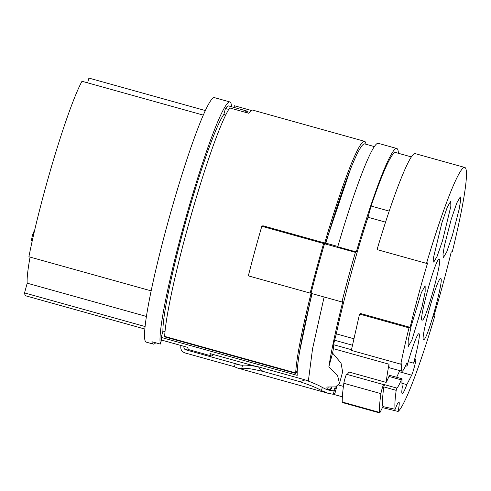 <?xml version="1.0" encoding="UTF-8"?>
<svg xmlns="http://www.w3.org/2000/svg" width="491" height="491" viewBox="0 0 491 491"><rect width="100%" height="100%" fill="white"/><g stroke="black" fill="none" stroke-linecap="round" stroke-linejoin="round"><path stroke-width="0.74" d="M365.985 144.256A125.174 11.127 105.6 0 0 364.531 141.304L252.656 110.101A125.174 11.127 105.6 0 0 251.76 110.217A125.174 11.127 -74.4 0 0 248.845 113.28L229.684 107.934A125.174 11.127 105.6 0 0 191.177 215.144A125.174 11.127 105.6 0 0 164.657 336.396L295.692 372.939A125.174 11.127 105.6 0 1 311.055 293.354M364.531 141.304A125.174 11.127 105.6 0 0 363.635 141.414A125.174 11.127 105.6 0 0 324.717 243.008L262.906 225.768L261.82 226.265L323.63 243.505L324.717 243.008M233.986 107.437L234.44 105.749L251.331 110.463M311.202 292.624L310.152 293.102A135.289 12.023 -74.4 0 1 323.63 243.505M297.313 369.864A6.444 0.571 -74.4 0 1 295.821 373.424A6.444 0.571 -74.4 0 1 295.772 373.43A6.444 0.571 -74.4 0 1 295.692 372.939M350.709 168.579L325.429 243.321M311.822 293.569L299.571 351.955M165.019 331.664L162.92 331.081A116.606 10.366 105.6 0 1 186.543 218.771A116.606 10.366 105.6 0 1 223.816 114.464L225.713 114.998M164.786 336.881A6.444 0.571 -74.4 0 1 164.737 336.887A6.444 0.571 -74.4 0 1 164.657 336.396M261.82 226.265A135.289 12.023 -74.4 0 0 248.342 275.862L310.152 293.102M245.15 112.249A122.725 10.912 -74.4 0 1 246.421 111.261A122.725 10.912 -74.4 0 1 247.304 111.15A122.725 10.912 -74.4 0 1 248.059 111.801L247.74 112.973M231.525 106.75A126.911 11.281 -74.4 0 0 229.886 101.944A126.911 11.281 -74.4 0 0 228.972 102.06A126.911 11.281 -74.4 0 0 186.617 215.138A126.911 11.281 -74.4 0 0 160.33 344.074L161.49 340.054A122.719 10.906 -74.4 0 1 161.22 337.421L297.202 375.345A122.719 10.906 -74.4 0 1 312.141 293.655M180.995 345.498L180.915 345.787C180.326 349.273 181.676 351.648 184.966 352.919L234.41 366.709L237.349 367.98L241.75 368.348C245.451 367.857 252.951 368.987 264.256 371.742L297.497 381.01C308.63 384.502 316.621 387.694 321.458 390.578L322.311 387.424L327.08 389.768A126.911 11.281 -74.4 0 1 326.902 387.012L335.623 386.902L339.49 383.44L337.599 375.633L328.878 366.722A126.911 11.281 -74.4 0 1 342.822 301.548L341.926 301.959L311.018 293.342A135.289 12.03 -74.4 0 1 324.496 243.745L325.846 243.125A122.719 10.906 -74.4 0 1 363.856 144.016A122.719 10.906 -74.4 0 1 364.739 143.906L374.332 146.582M162.92 331.081L161.22 337.421M223.816 114.464L225.437 108.499A122.725 10.912 -74.4 0 1 227.879 106.093A122.725 10.912 -74.4 0 1 228.757 105.976L247.304 111.15M228.726 109.419L225.437 108.499M213.634 354.6A122.719 10.906 -74.4 0 1 212.799 355.404L211.596 355.95A122.719 10.906 -74.4 0 1 211.283 355.914L189.029 349.709A122.719 10.906 -74.4 0 1 187.697 347.364L161.49 340.054M211.283 355.914A122.719 10.906 -74.4 0 1 209.952 353.569L255.701 366.329M308.348 381.016L307.925 380.893M324.496 243.745L355.398 252.368A135.289 12.03 105.6 0 0 341.926 301.959M355.398 252.368L356.3 251.951L337.759 246.783A126.911 11.281 -74.4 0 1 377.315 143.433L378.23 143.317L396.771 148.485A126.911 11.281 -74.4 0 1 398.416 153.296M325.846 243.125L337.845 246.47M155.684 342.779A126.911 11.281 -74.4 0 1 154.205 343.982A126.911 11.281 -74.4 0 1 153.29 344.099A126.911 11.281 -74.4 0 1 151.928 341.736L160.33 344.074M153.29 344.099L146.244 342.129A126.911 11.281 -74.4 0 1 168.198 221.441A126.911 11.281 -74.4 0 1 213.524 97.752A126.911 11.281 -74.4 0 1 214.432 97.635L229.886 101.944M184.432 346.456L184.008 346.652A2.578 2.559 -114.6 0 0 185.807 349.819L241.216 365.273M328.209 387.178L327.479 389.725M308.348 381.053L312.552 348.739L324.128 297M356.3 251.951A126.911 11.281 -74.4 0 1 395.856 148.601A126.911 11.281 -74.4 0 1 396.771 148.485M328.878 366.722L332.591 353.072L341.03 363.058L342.632 371.871L339.49 383.44M411.415 156.924L395.642 152.523A122.719 10.906 -74.4 0 0 394.764 152.64A122.719 10.906 -74.4 0 0 371.086 206.048L368.005 217.255C356.147 253.227 343.424 300.062 336.323 333.855L334.61 340.245A5.155 0.46 -74.4 0 0 333.788 344.768A44.454 3.953 -74.4 0 0 333.377 348.684L332.591 353.072M322.311 387.424C318.874 385.367 313.086 382.839 304.966 379.831L258.591 366.894C250.551 365.396 245.224 364.825 242.603 365.2L238.129 364.856L235.25 363.61L234.41 366.709M335.285 386.994L333.567 391.032L328.583 389.639A2.578 2.559 -114.6 0 0 331.732 387.847L331.861 387.381M321.458 390.578L328.148 393.303L333.303 394.291L334.15 391.192L327.08 389.768M338.68 385.048L343.418 386.374M401.3 379.874L388.94 376.425A6.444 0.571 -74.4 0 1 389.553 375.314A6.444 0.571 -74.4 0 1 389.602 375.308L401.963 378.757A6.444 0.571 -74.4 0 0 401.92 378.764A6.444 0.571 -74.4 0 0 401.3 379.874A48.314 4.296 -74.4 0 1 396.869 388.093L396.188 390.351A126.911 11.281 -74.4 0 0 395.151 409.279L382.943 406.579L380.23 412.041A12.883 1.148 -74.4 0 1 379.617 412.9A12.883 1.148 -74.4 0 1 379.525 412.906A12.883 1.148 -74.4 0 1 379.359 412.36A135.547 12.048 -74.4 0 1 380.93 393.641A5.155 0.46 -74.4 0 1 382.25 388.203A5.155 0.46 -74.4 0 1 383.667 384.649A5.155 0.46 -74.4 0 1 383.704 384.643L346.621 374.302A5.155 0.46 105.6 0 1 346.64 374.314L347.217 374.424L349.064 372.055L386.153 382.397A116.606 10.366 105.6 0 1 389.001 364.199L333.377 348.684M401.963 378.757A6.444 0.571 -74.4 0 1 402.043 379.298C401.822 382.845 401.933 385.306 402.375 386.675C401.595 391.56 401.62 393.862 402.448 393.567C403.32 393.082 404.78 390.106 406.818 384.637L411.661 375.173C413.502 371.27 416.81 357.976 415.699 358.927L415.024 360.044A83.881 7.457 -74.4 0 1 413.575 363.168C418.123 346.781 420.615 332.468 418.7 333.733C417.031 334.113 411.348 349.88 407.014 366.176A83.881 7.457 -74.4 0 1 407.119 363.303L406.996 362.757L406.388 363.837C404.51 368.324 403.129 370.791 402.233 371.251L389.553 367.845M402.233 371.251C401.196 371.65 401.049 369.146 401.779 363.727L400.785 364.187A126.911 11.281 -74.4 0 1 408.991 327.859L410.12 327.337L360.676 313.553L359.541 314.068L408.991 327.859M333.788 344.768L351.476 349.702M389.872 367.802C389.136 368.115 388.847 366.912 389.001 364.199M336.323 333.855L353.802 338.729M426.507 263.385A126.911 11.281 -74.4 0 1 463.848 167.566A126.911 11.281 -74.4 0 1 464.762 167.449L415.312 153.658L414.404 153.775C408.757 155.598 392.628 196.989 377.057 249.594L426.507 263.385L427.636 262.863A116.606 10.366 105.6 0 0 410.12 327.337M368.005 217.255L385.564 222.153M371.086 206.048L389.21 211.099M433.927 315.756L434.823 316.008L433.694 316.529A116.606 10.366 105.6 0 0 451.211 252.049L452.346 251.533A126.911 11.281 -74.4 0 0 464.762 167.449M87.619 82.844L88.914 78.094L205.324 110.555M151.179 290.868L28.908 256.768A114.673 10.194 105.6 0 1 81.979 81.273L203.274 115.103M30.061 257.094A105.013 9.335 105.6 0 0 27.189 283.19L146.453 316.45M27.189 283.19L24.55 292.918L145.121 326.54M24.55 292.918A114.673 10.194 105.6 0 0 25.913 295.864L144.876 329.044M335.844 389.989L333.567 391.032L335.715 390.474M264.256 371.742C261.887 370.987 259.997 369.373 258.591 366.894M304.966 379.831C302.407 381.2 299.915 381.593 297.497 381.01M334.887 393.567L333.303 394.291M334.598 394.647L342.374 396.814L334.764 394.709A126.911 11.281 -74.4 0 1 334.598 394.647L336.777 386.485M346.621 374.302A5.155 0.46 105.6 0 0 346.585 374.302A5.155 0.46 105.6 0 0 345.167 377.861A5.155 0.46 105.6 0 0 343.841 383.299A135.547 12.048 105.6 0 0 342.27 402.019A12.883 1.148 105.6 0 0 342.442 402.565L379.525 412.906M388.94 376.425A48.314 4.296 -74.4 0 1 386.153 382.397M382.943 406.579A126.911 11.281 -74.4 0 1 383.821 386.902L384.502 384.643A48.314 4.296 -74.4 0 1 384.3 384.766A48.314 4.296 -74.4 0 1 383.956 384.815A48.314 4.296 -74.4 0 1 383.729 384.662A5.155 0.46 -74.4 0 0 383.704 384.643M396.66 377.278L399.729 370.68M395.151 409.279A25.771 2.289 -74.4 0 1 398.717 402.037A25.771 2.289 -74.4 0 1 398.852 402.006A25.771 2.289 -74.4 0 1 398.103 411.446A126.911 11.281 -74.4 0 0 434.823 316.008M406.689 363.187L407.119 363.303L406.996 362.757M451.198 219.373L444.453 245.5L443.005 254.326L443.336 257.714L446.816 251.687L452.432 235.244L459.177 209.117L460.626 200.291L460.294 196.903L456.814 202.93L451.198 219.373M411.943 339.919L422.119 306.476L425.163 291.746L425.145 285.836L421.382 292.568L411.2 326.012L408.162 340.742L408.181 346.652L411.943 339.919M438.923 259.316C435.136 259.408 417.608 323.925 422.413 320.071C426.2 319.979 443.729 255.467 438.923 259.316L439.144 259.285M440.433 278.747C436.646 278.839 419.118 343.356 423.923 339.502C427.71 339.41 445.239 274.899 440.433 278.747L440.66 278.716M433.59 257.186L433.743 262.114L437.088 256.425L442.508 240.737L450.861 206.232L450.701 201.304L447.362 206.993L441.937 222.681L433.59 257.186M359.541 314.068L351.335 350.396L400.785 364.187M382.532 407.61L398.103 411.446M401.939 383.275L406.818 384.637M408.254 361.683L413.575 363.168M405.56 365.77L407.014 366.176M34.253 231.967L33.676 231.869L33.13 233.869L33.769 234.047M33.13 233.869L32.676 234.078L33.701 234.36M32.676 234.078L31.326 240.737L32.21 240.983M33.676 231.869L34.235 232.022M327.583 389.363L328.583 389.639L331.578 388.264M331.818 387.534L331.272 387.381M188.114 348.763L185.807 349.819M334.61 340.245L352.409 345.21M241.75 368.348L242.603 365.2M334.819 388.712L336.372 388M396.869 388.093L384.502 384.643M379.359 412.36L342.27 402.019M380.93 393.641L343.841 383.299M383.821 386.902L396.188 390.351M399.3 371.724L411.661 375.173M164.737 336.887L295.772 373.43M328.166 393.309L237.331 367.98"/></g></svg>
